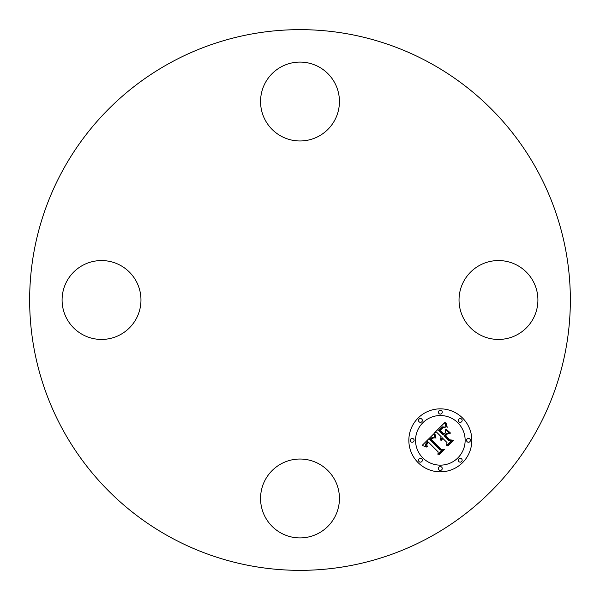 <?xml version="1.0" encoding="UTF-8"?>
<svg xmlns="http://www.w3.org/2000/svg" width="600" height="600" viewBox="0 0 600 600"><rect width="100%" height="100%" fill="white"/><g stroke="black" fill="none" stroke-linecap="round" stroke-linejoin="round"><path stroke-width="0.9" d="M463.86 281.093A39.443 39.443 0 0 1 517.38 265.388A39.443 39.443 0 0 1 533.085 318.907A39.443 39.443 0 0 1 479.565 334.612A39.443 39.443 0 0 1 463.86 281.093M429.615 62.745A270.353 270.353 0 0 1 537.255 429.615A270.353 270.353 0 0 1 170.385 537.255A270.353 270.353 0 0 1 62.745 170.385A270.353 270.353 0 0 1 429.615 62.745M281.093 136.14A39.443 39.443 0 0 1 265.388 82.62A39.443 39.443 0 0 1 318.907 66.915A39.443 39.443 0 0 1 334.612 120.435A39.443 39.443 0 0 1 281.093 136.14M136.14 318.907A39.443 39.443 0 0 1 82.62 334.612A39.443 39.443 0 0 1 66.915 281.093A39.443 39.443 0 0 1 120.435 265.388A39.443 39.443 0 0 1 136.14 318.907M318.907 463.86A39.443 39.443 0 0 1 334.612 517.38A39.443 39.443 0 0 1 281.093 533.085A39.443 39.443 0 0 1 265.388 479.565A39.443 39.443 0 0 1 318.907 463.86M462.607 418.072A31.485 31.485 0 0 1 462.607 462.607A31.485 31.485 0 0 1 418.072 462.607A31.485 31.485 0 0 1 418.072 418.072A31.485 31.485 0 0 1 462.607 418.072M457.882 422.798A24.81 24.81 0 0 1 457.882 457.882A24.81 24.81 0 0 1 422.798 457.882A24.81 24.81 0 0 1 422.798 422.798A24.81 24.81 0 0 1 457.882 422.798M433.755 433.882L435.225 438.03L432.21 437.37L429.735 439.373L440.168 450.037L442.373 449.955L437.933 454.395L438.15 451.897L428.467 442.215L426.757 444.555L427.373 446.857L426.39 444.495L428.107 442.072L427.74 441.487L425.505 444.263L425.595 445.575L426.555 447.03L422.13 445.425L433.755 433.882M434.963 433.987L436.005 438.09L434.707 434.768L434.535 433.778L434.963 433.987M433.59 437.85L431.197 439.493L440.978 449.287L444.353 449.572L439.38 454.545L438.893 454.507L443.55 449.842L440.76 449.662L430.62 439.522L432.51 437.857L433.59 437.85M444.683 422.678L446.002 427.192L442.597 426.893L438.653 430.327L443.205 434.88L443.798 434.287L439.778 430.268L442.455 427.695L444.817 427.215L442.86 427.822L440.28 430.29L444.037 434.04L445.507 432.57L445.418 429.375L449.498 433.447L446.25 433.47L444.022 435.697L448.928 440.603L451.433 440.618L446.655 445.395L446.978 442.545L442.793 438.36L441.653 440.22L442.53 438.097L442.072 437.64L440.715 440.138L440.438 438.457L441.255 436.822L437.153 432.72L434.58 432.78L444.683 422.678M446.07 423.12L447.24 427.26L446.145 425.655L445.673 422.543L446.07 423.12M450.675 433.207L446.07 429.112L450.675 433.207M445.673 435.675L449.835 439.845L453.675 440.25L448.035 445.882L447.533 445.868L452.865 440.535L449.715 440.205L445.17 435.66L447.668 433.68L445.673 435.675M421.785 419.085A1.905 1.905 0 0 1 421.785 421.785A1.905 1.905 0 0 1 419.085 421.785A1.905 1.905 0 0 1 419.085 419.085A1.905 1.905 0 0 1 421.785 419.085M461.595 419.085A1.905 1.905 0 0 1 461.595 421.785A1.905 1.905 0 0 1 458.895 421.785A1.905 1.905 0 0 1 458.895 419.085A1.905 1.905 0 0 1 461.595 419.085M441.69 410.842A1.905 1.905 0 0 1 441.69 413.543A1.905 1.905 0 0 1 438.99 413.543A1.905 1.905 0 0 1 438.99 410.842A1.905 1.905 0 0 1 441.69 410.842M461.595 458.895A1.905 1.905 0 0 1 461.595 461.595A1.905 1.905 0 0 1 458.895 461.595A1.905 1.905 0 0 1 458.895 458.895A1.905 1.905 0 0 1 461.595 458.895M469.838 438.99A1.905 1.905 0 0 1 469.838 441.69A1.905 1.905 0 0 1 467.138 441.69A1.905 1.905 0 0 1 467.138 438.99A1.905 1.905 0 0 1 469.838 438.99M419.085 461.595A1.905 1.905 0 0 1 419.085 458.895A1.905 1.905 0 0 1 421.785 458.895A1.905 1.905 0 0 1 421.785 461.595A1.905 1.905 0 0 1 419.085 461.595M410.842 441.69A1.905 1.905 0 0 1 410.842 438.99A1.905 1.905 0 0 1 413.543 438.99A1.905 1.905 0 0 1 413.543 441.69A1.905 1.905 0 0 1 410.842 441.69M438.99 469.838A1.905 1.905 0 0 1 438.99 467.138A1.905 1.905 0 0 1 441.69 467.138A1.905 1.905 0 0 1 441.69 469.838A1.905 1.905 0 0 1 438.99 469.838"/></g></svg>
